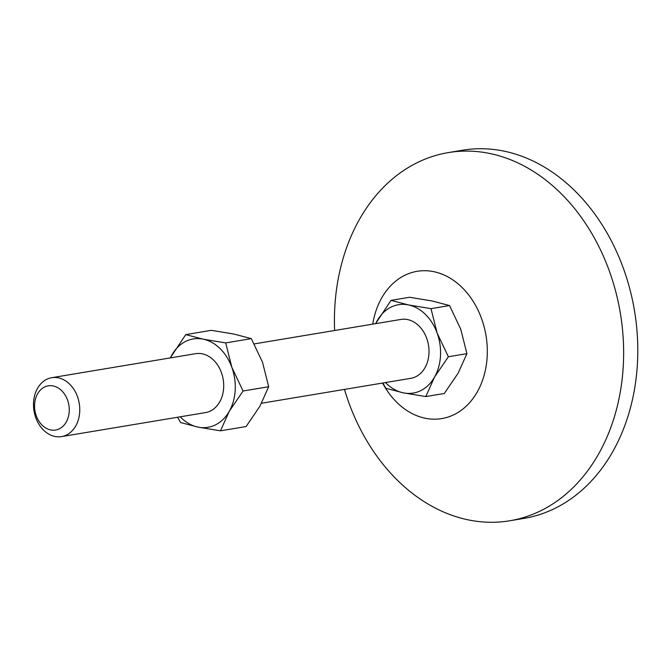 <?xml version="1.0" encoding="UTF-8"?>
<svg xmlns="http://www.w3.org/2000/svg" width="671" height="671" viewBox="0 0 671 671"><rect width="100%" height="100%" fill="white"/><g stroke="black" fill="none" stroke-linecap="round" stroke-linejoin="round"><path stroke-width="1.01" d="M58.369 377.848A29.86 22.923 80.5 0 1 79.715 407.666A29.86 22.923 80.5 0 1 61.547 436.603A29.86 22.923 80.5 0 1 54.888 436.46A29.86 22.923 80.5 0 1 33.55 406.634A29.86 22.923 80.5 0 1 51.717 377.698A29.86 22.923 80.5 0 1 58.369 377.848M61.547 436.603L205.494 412.59A29.86 22.923 -99.5 0 0 223.661 383.653A29.86 22.923 -99.5 0 0 202.315 353.827A29.86 22.923 -99.5 0 0 195.664 353.684L51.717 377.698M53.219 385.959A22.395 17.194 80.5 0 1 69.214 411.533A22.395 17.194 80.5 0 1 50.61 429.918A22.395 17.194 80.5 0 1 34.607 404.345A22.395 17.194 80.5 0 1 53.219 385.959M261.556 403.237L410.795 378.343A29.86 22.923 -99.5 0 0 428.962 349.398A29.86 22.923 -99.5 0 0 407.616 319.581A29.86 22.923 -99.5 0 0 400.964 319.43L254.259 343.904M372.757 324.135A74.657 57.303 80.5 0 1 433.827 271.68A74.657 57.303 80.5 0 1 487.154 356.922A74.657 57.303 80.5 0 1 425.12 418.218A74.657 57.303 80.5 0 1 382.587 383.049M334.628 330.501A186.639 143.258 80.5 0 1 448.32 152.594A186.639 143.258 80.5 0 1 489.914 153.516A186.639 143.258 80.5 0 1 623.292 339.895A186.639 143.258 80.5 0 1 509.742 520.771A186.639 143.258 80.5 0 1 468.148 519.849A186.639 143.258 80.5 0 1 344.458 389.406M448.32 152.594L462.478 150.229A186.639 143.258 80.5 0 1 504.072 151.151A186.639 143.258 80.5 0 1 637.45 337.53A186.639 143.258 80.5 0 1 523.9 518.406L509.742 520.771M432.09 300.985L409.578 297.261L391.042 300.356L408.488 304.928L431 308.652L449.536 305.557L432.09 300.985M431 308.652L437.157 333.126L448.371 356.754L434.54 377.085L425.775 396.569L444.319 393.474L458.142 373.151L466.907 353.667L460.751 329.193L449.536 305.557M448.371 356.754L466.907 353.667M425.775 396.569L403.263 392.845L385.817 388.274L382.881 382.998M375.575 323.665L391.042 300.356M385.515 382.554A44.789 34.38 -99.5 0 0 403.263 392.845A44.789 34.38 -99.5 0 0 434.54 377.085A44.789 34.38 -99.5 0 0 437.157 333.126A44.789 34.38 -99.5 0 0 408.488 304.928A44.789 34.38 -99.5 0 0 377.211 320.688A44.789 34.38 -99.5 0 0 375.685 323.648M180.214 416.808A44.789 34.38 -99.5 0 0 197.97 427.1A44.789 34.38 -99.5 0 0 229.239 411.34L243.07 391.008L231.856 367.381L225.699 342.906L203.187 339.174L185.741 334.611L211.357 330.333L233.869 334.057L251.315 338.629L262.529 362.256L268.685 386.731L259.92 406.215L246.098 426.546L220.474 430.824L229.239 411.34A44.789 34.38 -99.5 0 0 231.856 367.381A44.789 34.38 -99.5 0 0 203.187 339.174A44.789 34.38 -99.5 0 0 171.91 354.934A44.789 34.38 -99.5 0 0 170.384 357.903M177.58 417.245L180.516 422.529L197.97 427.1L220.474 430.824M185.741 334.611L170.275 357.92M225.699 342.906L251.315 338.629M243.07 391.008L268.685 386.731"/></g></svg>
